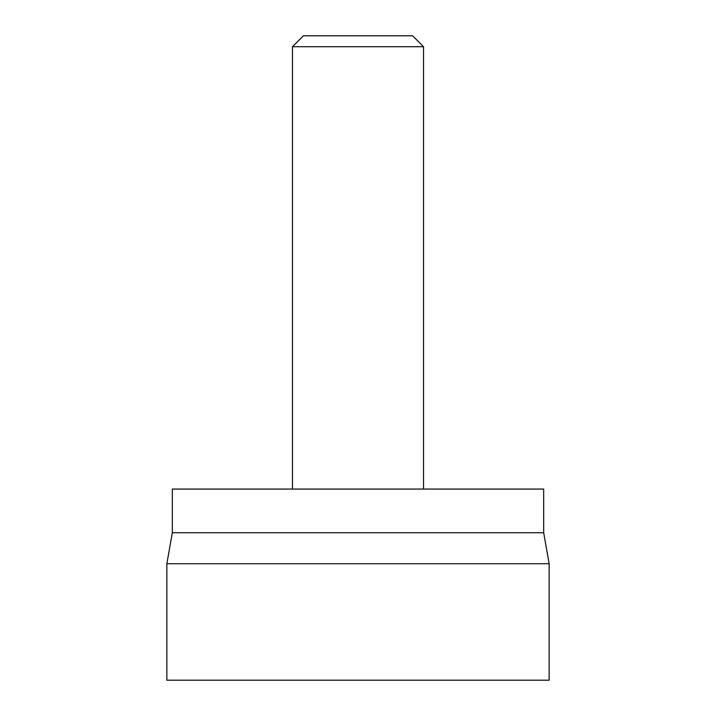 <?xml version="1.0" encoding="UTF-8"?>
<svg xmlns="http://www.w3.org/2000/svg" width="716" height="716" viewBox="0 0 716 716"><rect width="100%" height="100%" fill="white"/><g stroke="black" fill="none" stroke-linecap="round" stroke-linejoin="round"><path stroke-width="1.07" d="M549.136 563.725L549.136 680.2L166.864 680.2L166.864 563.725L549.136 563.725L543.677 532.749L543.677 489.064L172.323 489.064L172.323 532.749L543.677 532.749M423.532 46.719L412.613 35.8L303.387 35.8L292.468 46.719L423.532 46.719L423.532 489.064M172.323 532.749L166.864 563.725M292.468 489.064L292.468 46.719"/></g></svg>

